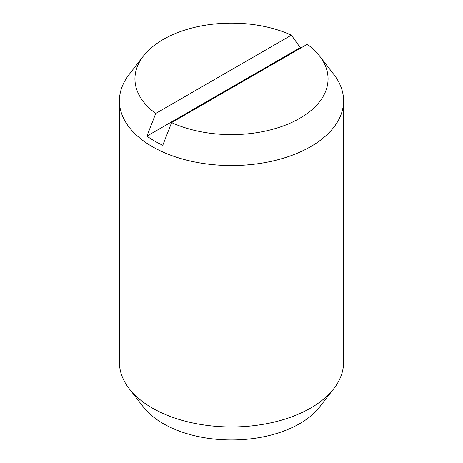 <?xml version="1.0" encoding="UTF-8"?>
<svg xmlns="http://www.w3.org/2000/svg" width="463" height="463" viewBox="0 0 463 463"><rect width="100%" height="100%" fill="white"/><g stroke="black" fill="none" stroke-linecap="round" stroke-linejoin="round"><path stroke-width="0.69" d="M171.611 122.614L162.773 145.289A108.979 62.916 180 0 1 154.439 140.949A108.979 62.916 180 0 1 146.921 136.139L155.765 113.464L291.389 35.165A96.553 55.745 0 0 0 143.356 56.133L129.183 74.439A112.087 64.71 0 0 0 119.413 100.853L119.413 362.24A112.087 64.71 0 0 0 129.183 388.66A112.087 64.71 0 0 0 152.246 407.996A112.087 64.71 0 0 0 333.817 388.66A112.087 64.71 0 0 0 343.587 362.24L343.587 100.853A112.087 64.71 0 0 0 333.817 74.439L319.644 56.133A96.553 55.745 0 0 0 307.235 44.315L171.611 122.614A96.553 55.745 0 0 0 290.787 122.892A96.553 55.745 0 0 0 319.644 56.133M119.413 100.853A112.087 64.71 0 0 0 152.246 146.615A112.087 64.71 0 0 0 274.391 160.638A112.087 64.71 0 0 0 343.587 100.853M129.183 388.66L143.356 406.96A96.553 55.745 0 0 0 163.225 423.622A96.553 55.745 0 0 0 319.644 406.96L333.817 388.66M146.921 136.139L300.227 47.631A108.979 62.916 180 0 1 300.921 47.961M291.389 35.165L300.227 47.631M143.356 56.133A96.553 55.745 0 0 0 155.765 113.464"/></g></svg>
